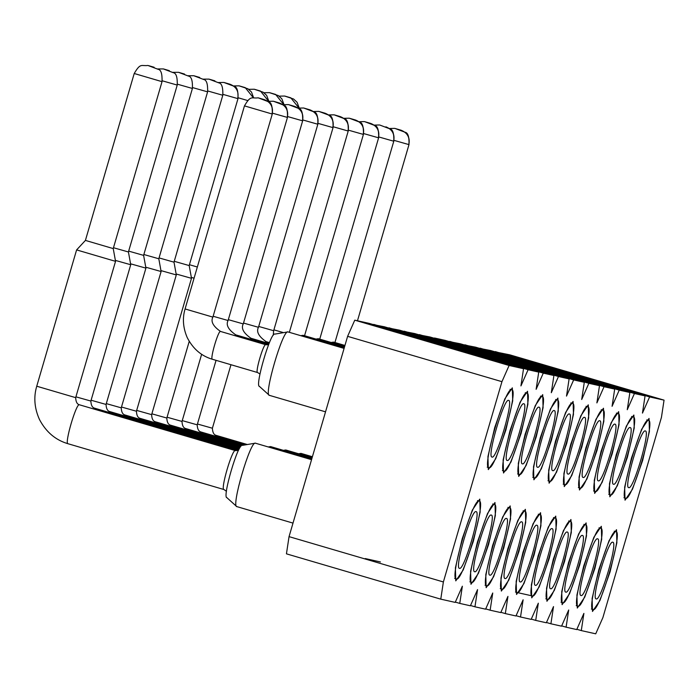 <?xml version="1.0" encoding="UTF-8"?>
<svg xmlns="http://www.w3.org/2000/svg" width="699" height="699" viewBox="0 0 699 699"><rect width="100%" height="100%" fill="white"/><g stroke="black" fill="none" stroke-linecap="round" stroke-linejoin="round"><path stroke-width="1.05" d="M581.699 399.505L588.855 383.323L434.525 338.001L445.158 340.378L599.489 385.699L596.885 402.904L604.05 386.722L614.683 389.098L612.079 406.302L619.235 390.121L629.869 392.497L627.265 409.701L634.43 393.52L645.063 395.896L642.46 413.092L649.616 396.918L664.05 400.143L661.446 417.347L602.879 617.636L595.723 633.818L581.288 630.585L583.892 613.39L576.727 629.572L566.094 627.186L568.698 609.991L561.542 626.173L550.908 623.788L553.512 606.592L546.347 622.774L535.714 620.397L538.317 603.193L531.161 619.375L520.528 616.999L523.123 599.794L515.967 615.976L505.333 613.6L507.937 596.396L500.772 612.577L490.139 610.201L492.743 593.005L485.587 609.179L474.953 606.802L477.557 589.606L470.392 605.788L459.759 603.403L462.362 586.208L455.206 602.389L440.772 599.157L443.376 581.961L501.943 381.671L509.099 365.49L523.534 368.714L520.93 385.918L528.095 369.736L538.728 372.113L536.124 389.317L543.28 373.135L553.914 375.512L551.31 392.707L558.475 376.525L569.108 378.91L566.505 396.106L573.661 379.924L584.294 382.301L581.699 399.505M588.855 383.323L599.489 385.699M505.901 429.972L512.708 400.824L512.323 387.849L504.879 398.806L494.735 427.473L487.937 456.622L488.313 469.606L495.757 458.649L505.901 429.972M521.096 433.371L527.894 404.223L527.518 391.239L520.073 402.205L509.929 430.872L503.131 460.021L503.507 473.005L510.952 462.048L521.096 433.371M536.282 436.77L543.088 407.622L542.712 394.638L535.268 405.595L525.124 434.271L518.317 463.42L518.693 476.403L526.137 465.447L536.282 436.77M551.476 440.169L558.274 411.021L557.898 398.037L550.454 408.994L540.31 437.67L533.512 466.818L533.887 479.802L541.332 468.837L551.476 440.169M566.671 443.568L573.468 414.411L573.093 401.436L565.648 412.393L555.504 441.069L548.698 470.217L549.082 483.192L556.518 472.236L566.671 443.568M473.363 541.244L480.169 512.096L479.785 499.121L472.341 510.078L462.196 538.746L455.399 567.903L455.774 580.878L463.219 569.921L473.363 541.244M488.557 544.643L495.355 515.495L494.979 502.52L487.535 513.477L477.391 542.144L470.593 571.293L470.969 584.277L478.413 573.32L488.557 544.643M503.743 548.042L510.55 518.894L510.174 505.91L502.73 516.876L492.585 545.543L485.779 574.692L486.154 587.676L493.599 576.719L503.743 548.042M518.938 551.441L525.735 522.293L525.36 509.309L517.915 520.266L507.771 548.942L500.973 578.09L501.349 591.074L508.793 580.109L518.938 551.441M534.132 554.84L540.93 525.692L540.554 512.708L533.11 523.665L522.966 552.341L516.159 581.489L516.544 594.465L523.979 583.508L534.132 554.84M581.856 446.958L588.654 417.81L588.278 404.835L580.834 415.791L570.69 444.468L563.892 473.616L564.268 486.591L571.712 475.635L581.856 446.958M597.051 450.357L603.849 421.209L603.473 408.233L596.029 419.19L585.884 447.858L579.087 477.015L579.462 489.99L586.907 479.033L597.051 450.357M612.237 453.756L619.043 424.608L618.667 411.632L611.223 422.589L601.079 451.257L594.272 480.405L594.648 493.389L602.092 482.432L612.237 453.756M627.431 457.155L634.229 428.006L633.853 415.023L626.409 425.988L616.265 454.656L609.467 483.804L609.843 496.788L617.287 485.831L627.431 457.155M642.626 460.554L649.423 431.405L649.048 418.421L641.603 429.378L631.459 458.055L624.653 487.203L625.028 500.187L632.473 489.221L642.626 460.554M549.318 558.239L556.116 529.082L555.74 516.107L548.296 527.063L538.151 555.74L531.354 584.888L531.729 597.863L539.174 586.907L549.318 558.239M564.512 561.629L571.31 532.481L570.934 519.506L563.49 530.462L553.346 559.139L546.548 588.287L546.924 601.262L554.368 590.306L564.512 561.629M579.698 565.028L586.505 535.88L586.129 522.904L578.685 533.861L568.54 562.529L561.734 591.686L562.11 604.661L569.554 593.704L579.698 565.028M594.893 568.427L601.69 539.279L601.315 526.295L593.87 537.26L583.726 565.928L576.928 595.076L577.304 608.06L584.748 597.103L594.893 568.427M610.087 571.826L616.885 542.677L616.509 529.693L609.065 540.65L598.921 569.327L592.114 598.475L592.49 611.459L599.934 600.502L610.087 571.826M449.588 341.68L460.353 343.777L614.683 389.098M464.783 345.079L475.538 347.167L629.869 392.497M479.977 348.469L490.733 350.566L645.063 395.896M495.163 351.868L509.72 354.812L664.05 400.143M440.772 599.157L286.441 553.835L289.045 536.631L347.613 336.341L354.769 320.159L369.203 323.384L523.534 368.714M373.633 324.686L384.398 326.783L538.728 372.113M388.827 328.084L399.583 330.181L553.914 375.512M404.022 331.483L414.778 333.58L569.108 378.91M419.208 334.882L429.964 336.979L584.294 382.301M520.528 616.999L516.089 615.697M535.714 620.397L531.284 619.096M550.908 623.788L546.469 622.494M566.094 627.186L561.664 625.885M581.288 630.585L576.858 629.283M649.616 396.918L495.285 351.588M634.43 393.52L480.099 348.189M619.235 390.121L464.905 344.79M604.05 386.722L449.719 341.392M573.661 379.924L419.33 334.603M443.376 581.961L289.045 536.631M501.943 381.671L347.613 336.341M459.759 603.403L455.329 602.101M474.953 606.802L470.523 605.5M490.139 610.201L485.709 608.899M505.333 613.6L500.903 612.298M558.475 376.525L404.144 331.204M543.28 373.135L388.95 327.805M528.095 369.736L373.764 324.406M354.769 320.159L509.099 365.49M511.712 389.78C519.27 388.906 495.084 471.615 488.933 467.675C481.366 468.548 505.552 385.839 511.712 389.78L510.087 389.299M488.933 467.675L487.212 467.168M526.897 393.179C534.464 392.305 510.279 475.014 504.119 471.065C496.561 471.947 520.746 389.229 526.897 393.179L525.272 392.698M504.119 471.065L502.406 470.567M542.092 396.578C549.659 395.695 525.465 478.413 519.313 474.464C511.747 475.346 535.941 392.628 542.092 396.578L540.467 396.097M519.313 474.464L517.601 473.966M557.278 399.977C564.844 399.094 540.659 481.812 534.508 477.863C526.941 478.736 551.127 396.027 557.278 399.977L555.661 399.496M534.508 477.863L532.787 477.365M572.472 403.367C580.039 402.493 555.854 485.202 549.694 481.261C542.136 482.135 566.321 399.426 572.472 403.367L570.847 402.895M549.694 481.261L547.981 480.755M456.395 578.947C448.828 579.821 473.013 497.111 479.173 501.052L477.548 500.571L479.173 501.052C486.731 500.178 462.546 582.887 456.395 578.947L454.673 578.44M494.359 504.451C501.926 503.577 477.74 586.286 471.58 582.337C464.022 583.219 488.208 500.51 494.359 504.451L492.734 503.97M471.58 582.337L469.868 581.839M486.775 585.736C479.208 586.618 503.402 503.9 509.554 507.85L507.928 507.369L509.554 507.85C517.12 506.976 492.926 589.685 486.775 585.736L485.062 585.238M524.739 511.249C532.306 510.366 508.121 593.084 501.969 589.135C494.403 590.008 518.588 507.299 524.739 511.249L523.123 510.768M501.969 589.135L500.248 588.637M530.628 595.426L532.35 595.932C524.783 596.806 548.968 514.097 555.128 518.038C562.686 517.164 538.501 599.873 532.35 595.932L517.155 592.534C509.597 593.407 533.783 510.698 539.934 514.639L538.309 514.167L539.934 514.639C547.5 513.765 523.315 596.474 517.155 592.534L515.443 592.036M587.667 406.766C595.225 405.892 571.039 488.601 564.888 484.66C557.321 485.534 581.507 402.825 587.667 406.766L586.042 406.285M564.888 484.66L563.167 484.154M602.853 410.164C610.419 409.291 586.234 492 580.074 488.059C572.516 488.933 596.701 406.224 602.853 410.164L601.227 409.684M580.074 488.059L578.361 487.553M618.047 413.563C625.614 412.69 601.42 495.399 595.268 491.458C587.702 492.332 611.887 409.623 618.047 413.563L616.422 413.083M595.268 491.458L593.556 490.951M633.233 416.962C640.8 416.088 616.614 498.798 610.463 494.848C602.896 495.731 627.082 413.013 633.233 416.962L631.616 416.482M610.463 494.848L608.742 494.35M648.427 420.361C655.994 419.479 631.809 502.197 625.649 498.247C618.091 499.121 642.276 416.412 648.427 420.361L646.802 419.881M625.649 498.247L623.936 497.749M555.128 518.038L553.503 517.566M570.314 521.437C577.881 520.563 553.695 603.272 547.535 599.331C539.977 600.205 564.163 517.496 570.314 521.437L568.689 520.956M547.535 599.331L545.823 598.825M585.509 524.835C593.075 523.962 568.881 606.671 562.73 602.73C555.163 603.604 579.357 520.895 585.509 524.835L583.883 524.355M562.73 602.73L561.017 602.223M577.924 606.12C570.358 607.003 594.543 524.285 600.694 528.234L599.078 527.754L600.694 528.234C608.261 527.361 584.076 610.07 577.924 606.12L576.203 605.622M593.11 609.519C585.552 610.402 609.738 527.684 615.889 531.633L614.264 531.153L615.889 531.633C623.456 530.751 599.27 613.469 593.11 609.519L591.398 609.021M508.601 400.405C514.106 399.767 496.517 459.916 492.044 457.041C486.539 457.679 504.128 397.539 508.601 400.405M523.796 403.804C529.292 403.166 511.703 463.306 507.229 460.44C501.733 461.078 519.313 400.938 523.796 403.804M538.981 407.202C544.486 406.565 526.897 466.705 522.424 463.839C516.919 464.477 534.508 404.337 538.981 407.202M554.176 410.601C559.672 409.964 542.083 470.104 537.61 467.238C532.114 467.876 549.702 407.735 554.176 410.601M569.362 414C574.866 413.362 557.278 473.503 552.804 470.637C547.3 471.275 564.888 411.126 569.362 414M476.063 511.677C481.567 511.039 463.979 571.188 459.505 568.313C454.001 568.951 471.589 508.811 476.063 511.677M491.257 515.076C496.753 514.438 479.164 574.587 474.691 571.712C469.195 572.35 486.775 512.21 491.257 515.076M506.443 518.475C511.948 517.837 494.359 577.977 489.885 575.111C484.381 575.749 501.969 515.609 506.443 518.475M521.637 521.873C527.133 521.236 509.545 581.376 505.071 578.51C499.575 579.148 517.164 519.008 521.637 521.873M536.823 525.272C542.328 524.634 524.739 584.775 520.266 581.909C514.761 582.547 532.35 522.398 536.823 525.272M584.556 417.39C590.052 416.761 572.472 476.901 567.999 474.036C562.494 474.673 580.083 414.524 584.556 417.39M599.751 420.789C605.247 420.151 587.658 480.3 583.184 477.426C577.689 478.064 595.268 417.923 599.751 420.789M614.937 424.188C620.441 423.55 602.853 483.699 598.379 480.825C592.874 481.462 610.463 421.322 614.937 424.188M630.131 427.587C635.627 426.949 618.038 487.089 613.565 484.224C608.069 484.861 625.657 424.721 630.131 427.587M645.317 430.986C650.821 430.348 633.233 490.488 628.759 487.622C623.255 488.26 640.843 428.12 645.317 430.986M552.018 528.671C557.514 528.033 539.934 588.174 535.46 585.308C529.956 585.945 547.544 525.797 552.018 528.671M567.212 532.061C572.708 531.423 555.12 591.572 550.646 588.707C545.15 589.336 562.73 529.195 567.212 532.061M582.398 535.46C587.903 534.822 570.314 594.971 565.841 592.097C560.336 592.735 577.924 532.594 582.398 535.46M597.593 538.859C603.088 538.221 585.5 598.361 581.026 595.496C575.53 596.133 593.119 535.993 597.593 538.859M612.778 542.258C618.283 541.62 600.694 601.76 596.221 598.894C590.716 599.532 608.305 539.392 612.778 542.258M288.023 331.938C283.008 328.722 263.313 396.071 269.473 395.363M300.788 335.686L302.955 335.328L301.916 336.018M315.983 339.085L318.15 338.727L317.101 339.417M331.169 342.484L333.336 342.126L332.296 342.807M255.484 443.21C250.469 439.994 230.775 507.352 236.935 506.635L293.003 523.105M268.25 446.958L270.417 446.6L269.377 447.29M283.445 450.357L285.611 449.999L284.563 450.689M298.63 453.756L300.797 453.398L299.757 454.079M259.53 386.398C254.445 386.984 270.688 331.448 274.821 334.105L287.77 331.929M226.992 497.671C221.906 498.256 238.149 442.729 242.282 445.377L255.231 443.201M76.776 249.954L115.361 261.286M115.379 260.404L130.547 264.685M130.564 263.803L145.742 268.084M145.759 267.201L160.936 271.483M160.945 270.6L176.122 274.882M176.139 273.991L191.316 278.272M191.334 277.389L194.077 278.185M272.033 113.981C273.361 107.034 270.801 102.255 264.353 99.642C270.88 102.272 273.466 107.061 272.147 114.007L244.589 105.916M220.561 331.457L220.552 331.448C213.09 326.267 210.539 321.479 212.889 317.101L272.278 114.033C272.549 106.196 271.238 102.08 268.329 101.678L258.359 97.886L264.371 99.642L258.263 97.869M268.547 344.825L265.725 344.721C263.532 343.314 254.89 372.855 257.59 372.541L212.382 359.26C201.347 356.036 192.95 348.784 187.192 337.521C183.016 327.752 182.308 318.237 185.069 308.967L244.458 105.899C250.88 94.784 251.631 98.751 258.141 97.843L257.983 97.808M287.228 117.38C288.556 110.433 285.996 105.654 279.548 103.041C286.066 105.671 288.661 110.459 287.333 117.406L272.488 113.177M273.554 101.285L279.565 103.041L273.449 101.268M250.95 338.255L250.932 338.246C243.47 333.056 240.919 328.277 243.269 323.899L302.658 120.822C302.929 112.993 301.618 108.869 298.709 108.467L288.739 104.684L294.76 106.44C301.26 109.061 303.847 113.858 302.527 120.805L302.422 120.778C303.75 113.832 301.182 109.053 294.733 106.431L288.643 104.658M283.051 104.719L288.364 104.597M265.148 342.423L266.101 341.636C258.665 336.455 256.114 331.676 258.464 327.298L317.844 124.221C318.124 116.392 316.813 112.268 313.903 111.866L303.925 108.083L309.945 109.839C316.446 112.46 319.041 117.249 317.713 124.204L317.608 124.177C318.936 117.231 316.376 112.443 309.928 109.83L303.82 108.057M298.246 108.118L303.549 107.995M332.803 127.576C334.131 120.621 331.571 115.842 325.114 113.229C331.641 115.859 334.227 120.647 332.907 127.602L318.062 123.373M273.248 335.258L273.659 330.697L333.039 127.62C333.318 119.782 331.999 115.667 329.098 115.265L319.12 111.482L325.14 113.238L319.032 111.456M313.432 111.517L318.744 111.394M113.098 248.547L85.54 240.447M128.293 251.937L113.474 247.726M143.478 255.336L128.668 251.116M158.673 258.735L143.863 254.515M173.868 262.134L159.049 257.914M347.988 130.975C349.317 124.02 346.756 119.241 340.308 116.628C346.835 119.258 349.421 124.046 348.102 131.001L333.248 126.772M289.36 332.331L348.233 131.019C348.504 123.181 347.193 119.066 344.284 118.664L334.209 114.854M304.554 335.73L363.419 134.418C363.698 126.58 362.379 122.465 359.478 122.063L349.5 118.271L355.52 120.027C362.021 122.657 364.616 127.445 363.288 134.391L363.183 134.365C364.511 127.419 361.951 122.64 355.503 120.027L349.404 118.253M343.821 118.314L349.124 118.192M319.74 339.12L378.613 137.817C378.884 129.979 377.574 125.864 374.664 125.462L364.695 121.67L370.715 123.426C377.215 126.056 379.802 130.844 378.482 137.79L378.369 137.764C379.697 130.818 377.137 126.038 370.688 123.426L364.59 121.643M359.006 121.713L364.319 121.591M393.563 141.163C394.891 134.217 392.331 129.437 385.883 126.816C392.401 129.455 394.996 134.243 393.668 141.189L378.823 136.96M374.201 125.104L379.505 124.981M357.477 320.762L408.994 144.606C409.273 136.777 407.954 132.653 405.053 132.251L395.075 128.467L401.095 130.224C407.596 132.845 410.182 137.633 408.863 144.588L408.758 144.562C410.086 137.616 407.526 132.827 401.069 130.215L394.979 128.441M389.387 128.502L394.699 128.38M189.053 265.533L174.243 261.312M197.345 267.009L189.429 264.711M154.138 67.27L148.625 65.654L154.138 67.27M169.333 70.669L163.819 69.044L169.333 70.669M184.519 74.059L179.005 72.443L184.519 74.059M199.713 77.458L194.2 75.841L199.713 77.458M214.899 80.857L209.394 79.24L214.899 80.857M230.093 84.256L224.58 82.639L230.093 84.256M245.288 87.655L239.774 86.038L245.288 87.655M260.474 91.053L254.96 89.428L260.474 91.053L268.53 101.172M275.668 94.452L270.155 92.827L275.668 94.452M290.854 97.843L285.349 96.226L290.854 97.843M365.245 558.562L380.439 561.952M212.4 359.269C209.691 359.574 218.333 330.042 220.535 331.448L265.742 344.729L268.556 344.79M235.72 450.68L235.371 450.593C232.286 448.618 220.194 489.973 223.977 489.536M235.414 450.602L238.446 450.462M273.545 101.285L283.523 105.077C286.424 105.479 287.743 109.594 287.464 117.423L228.084 320.5C225.733 324.878 228.285 329.657 235.738 334.847L234.768 335.625M250.915 338.246L249.954 339.024M79.38 404.782C76.305 402.807 64.212 444.162 67.995 443.725L223.96 489.536L226.45 491.301M94.618 408.19L93.491 408.924M109.813 411.589L108.686 412.323M124.955 414.97L123.872 415.722M188.005 75.745L193.754 75.719L203.662 79.494C206.572 79.887 207.883 84.011 207.612 91.849L158.804 258.752L161.111 271.509L121.25 407.823C121.408 411.982 122.648 414.367 124.981 414.979L239.407 448.583M140.15 418.369L139.066 419.112M155.388 421.785L154.261 422.511M170.53 425.167L169.446 425.909M189.237 341.374L166.825 418.011C166.982 422.179 168.223 424.564 170.556 425.175L241.216 445.927M185.724 428.566L184.641 429.308M201.644 354.288L182.02 421.41C182.168 425.577 183.418 427.963 185.742 428.566L242.632 445.28M200.954 431.973L199.827 432.707M216.148 435.372L215.021 436.106M212.758 317.084L185.2 308.984M227.953 320.483L213.134 316.263M243.147 323.882L228.328 319.661M258.333 327.272L243.523 323.06M273.527 330.671L258.709 326.45M75.501 397.6L36.916 386.267M90.687 400.999L75.911 396.831M105.881 404.389L91.106 400.23M121.076 407.788L106.3 403.62M136.261 411.187L121.486 407.019M283.506 332.637L273.903 329.849M151.456 414.586L136.681 410.418M166.642 417.985L151.866 413.817M181.836 421.383L167.061 417.216M197.031 424.782L182.256 420.615M212.216 428.172L197.441 424.013M287.682 116.576L302.422 120.778M302.868 119.975L317.608 124.177M348.443 130.171L363.183 134.365M363.637 133.561L378.369 137.764M394.018 140.359L408.758 144.562M340.308 116.628L334.821 115.012L340.326 116.628M161.906 81.634L134.348 73.535M177.1 85.033L162.255 80.804M192.286 88.432L177.441 84.203M207.481 91.822L192.636 87.602M222.675 95.221L207.821 90.992M237.861 98.62L237.712 98.585C239.041 91.639 236.489 86.859 230.058 84.247M223.016 94.391L237.712 98.585M238.21 97.79L247.787 100.569M224.021 82.491L224.615 82.648M253.344 97.773L245.253 87.646M239.215 85.881L239.801 86.038M254.401 89.28L254.995 89.437M283.724 104.57L275.633 94.444M269.596 92.679L270.19 92.836M298.91 107.969L290.828 97.843M284.781 96.078L285.375 96.235M325.542 411.833L269.438 395.354M288.058 331.946L344.083 348.399M303.252 335.345L344.371 347.42M318.438 338.744L344.659 346.442M333.633 342.134L344.948 345.463M255.519 443.218L311.544 459.671M270.714 446.617L311.833 458.693M285.9 450.016L312.121 457.714M301.094 453.415L312.409 456.735M259.285 386.267L269.185 395.206M226.747 497.539L236.646 506.478M259.976 374L257.573 372.532M235.738 334.847L268.661 344.52M250.932 338.246L269.045 343.567M266.118 341.645L269.438 342.624M235.388 450.602L79.406 404.782C77.073 404.179 75.833 401.794 75.684 397.626L115.545 261.321M238.455 450.436L94.601 408.181C92.268 407.578 91.027 405.193 90.87 401.025L130.73 264.711L128.424 251.963L177.231 85.051C177.502 77.213 176.192 73.089 173.282 72.696L163.365 68.921L157.625 68.948M238.918 449.509L109.787 411.58C107.463 410.968 106.213 408.583 106.065 404.424L145.925 268.11L143.61 255.362L192.417 88.45C192.697 80.612 191.377 76.488 188.477 76.095L178.56 72.32L172.819 72.347M239.94 447.675L140.167 418.378C137.843 417.766 136.602 415.381 136.445 411.213L176.305 274.908L173.999 262.151L222.806 95.247C223.077 87.401 221.758 83.286 218.857 82.884L208.94 79.118L203.199 79.144M240.517 446.783L155.361 421.777C153.029 421.165 151.788 418.78 151.639 414.612L191.5 278.307L189.184 265.55L237.992 98.638C238.272 90.8 236.952 86.685 234.043 86.283L223.855 82.447L218.394 82.534M244.956 444.896L200.936 431.965C198.603 431.362 197.363 428.968 197.205 424.809L216.061 360.343M247.271 444.512L216.122 435.363C213.798 434.752 212.557 432.366 212.4 428.207L230.967 364.721M115.545 261.312L113.229 248.564L162.037 81.652C162.317 73.814 160.997 69.699 158.088 69.297L147.9 65.461C141.399 66.379 140.639 62.412 134.217 73.517L85.409 240.43L76.593 249.927L36.732 386.241C33.5 397.146 34.417 408.242 39.485 419.54C46.073 432.017 55.562 440.073 67.969 443.716M334.935 342.519L393.799 141.207C394.079 133.378 392.768 129.263 389.859 128.861L379.88 125.069M273.326 101.233L267.866 101.329M334.096 114.828L328.626 114.916M253.606 97.729L251.474 92.015L247.944 88.799L239.049 85.846L233.58 85.933M268.792 101.119L266.66 95.413L263.139 92.198L254.244 89.245L248.774 89.332M283.986 104.518L281.854 98.812L278.324 95.588L269.43 92.644L263.96 92.731M299.172 107.917L297.04 102.211L293.519 98.987L284.624 96.043L279.154 96.13"/></g></svg>
